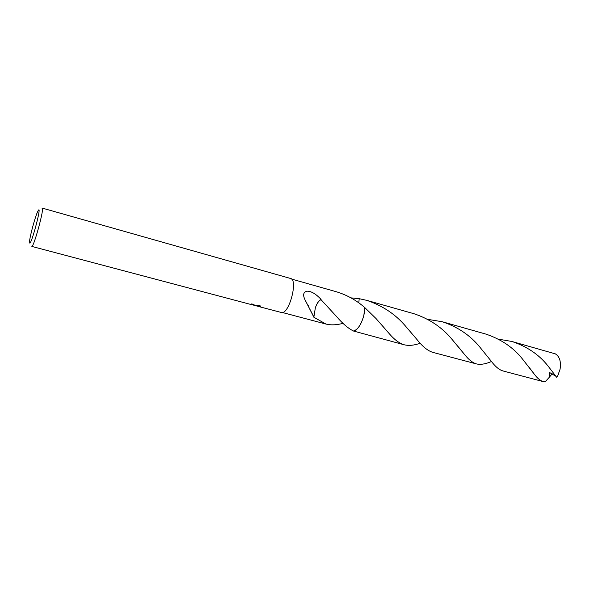 <?xml version="1.0" encoding="UTF-8"?>
<svg xmlns="http://www.w3.org/2000/svg" width="590" height="590" viewBox="0 0 590 590"><rect width="100%" height="100%" fill="white"/><g stroke="black" fill="none" stroke-linecap="round" stroke-linejoin="round"><path stroke-width="0.89" d="M42.001 208.174L42.237 208.1C44.597 207.525 34.102 246.332 31.86 246.428L252.491 304.897L251.126 304.167L251.834 303.857L254.659 305.126L254.224 305.355L253.7 305.192L253.833 304.639M254.283 305.369L259.858 305.546L260.566 306.24L260.256 306.903L255.433 305.627M42.237 208.1L290.553 278.473C298.26 279.572 289.336 313.976 281.688 312.575L259.231 306.682M254.718 305.421L252.948 304.882M29.832 243.146L29.559 241.332C30.002 235.668 35.252 216.501 37.76 211.404L38.638 209.959C41.374 207.046 31.882 242.837 29.832 243.146M307.869 305.745L308.282 305.613M350.947 297.862L359.221 298.695L358.772 302.854M343.004 323.327C336.713 325.068 331.027 325.311 325.953 324.05L313.851 317.243L315.355 307.751C316.992 303.282 318.88 300.59 321.034 299.683L336.735 316.719C342.613 323.637 348.203 328.409 353.513 331.034L404.312 344.811C399.312 343.351 394.216 339.545 389.017 333.402L375.978 318.497L364.76 307.567C365.048 317.354 358.639 330.614 353.513 331.034L353.521 331.042C358.646 330.621 365.055 317.354 364.76 307.567C356.249 300.14 346.669 294.83 336.012 291.652L291.571 279.063M252.904 304.182L254.032 304.691M258.11 305.768L260.618 306.313M259.895 306.24L259.762 306.822M313.961 317.118L305.001 299.786C302.655 294.882 303.371 292.013 307.139 291.18C311.277 291.165 315.923 293.916 321.071 299.41C318.88 300.399 316.978 303.179 315.355 307.751M364.76 307.567L363.875 315.171C361.412 324.308 357.953 329.604 353.521 331.042M359.221 298.688L366.818 300.369C382.829 305.775 395.912 314.573 406.068 326.764L417.101 339.67C422.573 346.618 427.816 350.851 432.817 352.363L476.521 363.934C472.752 362.857 468.873 359.841 464.898 354.907L452.065 339.412C442.183 327.435 429.461 318.873 413.915 313.71L366.818 300.369M479.766 347.031L490.873 360.741C495.069 366.397 499.074 369.79 502.872 370.918L543.287 381.619C540.492 380.83 537.63 378.507 534.688 374.65L522.224 358.705C513.123 347.355 500.954 339.132 485.718 334.051L442.264 321.742C457.737 326.897 470.237 335.327 479.766 347.031M556.038 376.368L549.666 372.556L549.054 377.548L545.035 381.907L543.287 381.619M427.676 319.338L442.264 321.742M420.235 343.24C414.202 345.379 408.892 345.895 404.312 344.811M547.815 365.741L556.731 377.32L557.911 375.417L560.094 369.119C561.171 361.523 559.586 356.441 555.33 353.86L511.906 341.47C526.951 346.463 538.921 354.553 547.815 365.741M498.454 339.169L511.906 341.47M491.485 361.508C485.577 364.045 480.592 364.856 476.521 363.934M552.233 373.78L549.054 377.548M325.953 324.05L282.404 312.516M252.867 304.838L253.007 304.256M313.489 316.447L305.001 299.786M464.898 354.907L458.305 346.802M528.861 366.995L534.688 374.65M389.017 333.402L381.597 324.832"/></g></svg>
